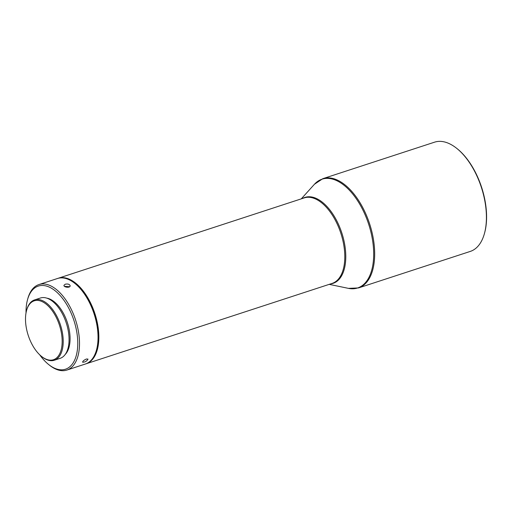 <?xml version="1.0" encoding="UTF-8"?>
<svg xmlns="http://www.w3.org/2000/svg" width="512" height="512" viewBox="0 0 512 512"><rect width="100%" height="100%" fill="white"/><g stroke="black" fill="none" stroke-linecap="round" stroke-linejoin="round"><path stroke-width="0.77" d="M57.869 278.387A44.973 23.834 71.9 0 1 58.266 278.246A44.973 23.834 71.9 0 1 94.886 313.6A44.973 23.834 71.9 0 1 86.202 363.75A44.973 23.834 71.9 0 1 85.798 363.872M62.816 277.933A44.723 23.699 71.9 0 1 94.56 313.702A44.723 23.699 71.9 0 1 90.054 361.318M96.486 350.016L96.678 349.338A44.224 23.437 -108.1 0 0 75.232 283.693L74.682 283.258A44.973 23.834 71.9 0 1 96.486 350.016A44.973 23.834 71.9 0 1 85.395 364.013L66.867 370.067A44.973 23.834 71.9 0 1 49.645 365.318L48.73 364.589A43.725 23.168 71.9 0 1 39.718 354.822M26.022 312.896A43.725 23.168 71.9 0 1 27.526 299.693L27.84 298.56A44.973 23.834 71.9 0 1 31.546 290.33A44.973 23.834 71.9 0 1 38.931 284.563L57.459 278.509A44.973 23.834 71.9 0 1 74.682 283.258M358.515 287.93L470.259 251.424A57.466 30.451 -108.1 0 0 479.699 244.058A57.466 30.451 -108.1 0 0 484.435 233.536A57.466 30.451 -108.1 0 0 456.57 148.237A57.466 30.451 -108.1 0 0 434.566 142.17L322.829 178.675L314.419 184.282A57.235 30.33 -108.1 0 1 360.038 204.71A57.235 30.33 -108.1 0 1 373.069 263.488A57.235 30.33 -108.1 0 1 348.422 288.365L358.515 287.93A57.466 30.451 -108.1 0 0 369.619 223.846A57.466 30.451 -108.1 0 0 322.822 178.675M38.931 284.563A44.973 23.834 71.9 0 1 68.781 304.634A44.973 23.834 71.9 0 1 66.867 370.067M65.216 284.218C67.962 283.686 69.613 284.23 70.17 285.843C70.17 288.147 63.584 287.309 63.942 285.344L65.216 284.218M86.381 359.014L88.019 359.091C86.829 361.19 85.024 362.234 82.611 362.214C82.707 361.19 83.962 360.122 86.381 359.014M484.435 233.536L484.627 232.858A56.717 30.054 -108.1 0 0 457.12 148.672L456.57 148.237M69.606 286.733L64.461 286.323M27.526 299.693A43.725 23.168 71.9 0 1 67.334 305.594A43.725 23.168 71.9 0 1 75.91 356.768A43.725 23.168 71.9 0 1 48.73 364.589M65.203 354.47A30.733 16.288 -108.1 0 0 67.373 322.586A30.733 16.288 -108.1 0 0 46.797 298.138M54.291 360.243L60.134 358.336A31.731 16.813 -108.1 0 0 66.266 322.95A31.731 16.813 -108.1 0 0 40.422 298.01L34.586 299.917A31.731 16.813 71.9 0 1 60.422 324.858A31.731 16.813 71.9 0 1 54.291 360.243A31.731 16.813 71.9 0 1 42.144 356.89L41.594 356.454A30.982 16.416 71.9 0 1 26.573 310.47A30.982 16.416 71.9 0 1 29.126 304.8A30.982 16.416 71.9 0 1 52.09 310.509A30.982 16.416 71.9 0 1 61.376 348.973A30.982 16.416 71.9 0 1 41.594 356.454M26.573 310.47L26.758 309.792A31.731 16.813 71.9 0 1 29.37 303.987A31.731 16.813 71.9 0 1 34.586 299.917M86.202 363.75L332.147 283.398A44.973 23.834 -108.1 0 0 334.067 217.965A44.973 23.834 -108.1 0 0 304.218 197.894L58.266 278.246M302.752 198.374A45.21 23.955 71.9 0 1 335.002 217.568A45.21 23.955 71.9 0 1 330.688 283.878M329.222 284.358L348.422 288.365M301.286 198.854L314.419 184.282"/></g></svg>
